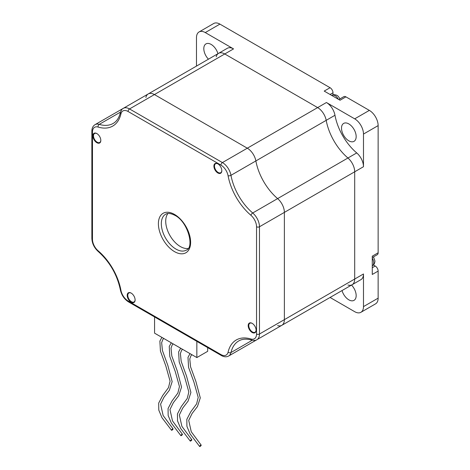 <?xml version="1.0" encoding="UTF-8"?>
<svg xmlns="http://www.w3.org/2000/svg" width="470" height="470" viewBox="0 0 470 470"><rect width="100%" height="100%" fill="white"/><g stroke="black" fill="none" stroke-linecap="round" stroke-linejoin="round"><path stroke-width="0.7" d="M217.945 53.698A10.358 5.981 -120 0 0 211.13 44.415A10.358 5.981 -120 0 0 205.954 43.904A10.358 5.981 -120 0 0 208.439 59.185M348.84 123.921A10.358 5.981 -120 0 0 343.658 123.404A10.358 5.981 -120 0 0 342.072 131.706A10.358 5.981 -120 0 0 348.84 140.835A10.358 5.981 -120 0 0 354.016 141.347A10.358 5.981 -120 0 0 355.608 133.045A10.358 5.981 -120 0 0 348.84 123.921M342.025 290.56A10.358 5.981 -120 0 0 348.84 299.842A10.358 5.981 -120 0 0 354.016 300.359A10.358 5.981 -120 0 0 351.531 285.073M373.509 256.867L374.954 261.02C374.749 263.382 373.914 264.921 372.457 265.632A6.216 3.59 -120 0 0 372.275 258.159M336.332 95.087L338.036 96.092L340.063 98.823M337.143 95.463L337.125 95.457C335.028 94.494 333.301 94.458 331.949 95.357L331.773 95.457M347.935 285.014A12.431 7.179 -120 0 0 352.124 284.732A12.431 7.179 -120 0 0 354.697 279.039L354.697 171.785A12.431 7.179 -120 0 0 347.935 158.008L356.724 152.932A12.431 7.179 60 0 1 363.486 166.715L363.486 134.067A12.431 7.179 -120 0 0 354.697 118.845L326.427 102.519A12.431 7.179 60 0 1 334.981 115.267A41.436 23.923 -120 0 0 356.724 152.932M334.981 115.267L326.192 120.344A41.436 23.923 -120 0 0 347.935 158.008A41.436 23.923 -120 0 1 326.192 120.344A12.431 7.179 -120 0 0 317.638 107.595L224.754 53.968A12.431 7.179 -120 0 0 218.538 53.357A12.431 7.179 -120 0 0 216.2 56.841M332.69 295.947A12.431 7.179 60 0 1 332.643 295.977L323.853 301.053A12.431 7.179 -120 0 0 323.901 301.023A12.431 7.179 -120 0 1 323.853 301.053L228.632 356.031A12.431 7.179 60 0 0 230.97 352.547L252.249 340.257M330.069 297.463L354.697 311.686A12.431 7.179 -120 0 0 360.913 312.303A12.431 7.179 -120 0 0 363.486 306.61L363.486 273.969A12.431 7.179 60 0 1 360.913 279.656L352.124 284.732A12.431 7.179 -120 0 0 354.697 279.039L354.697 171.785A12.431 7.179 -120 0 0 347.935 158.008L277.617 198.604A41.436 23.923 60 0 1 255.874 160.94L230.97 175.316A2.074 0.887 169.6 0 1 228.079 175.733A10.358 5.981 -120 0 0 220.947 165.111L128.063 111.484A10.358 5.981 -120 0 0 120.937 113.875A43.504 25.122 60 0 1 98.107 127.059A10.358 5.981 -120 0 0 92.473 132.035L92.473 239.289A10.358 5.981 -120 0 0 98.107 250.774A2.074 0.887 130.4 0 0 98.224 251.503C109.769 261.884 117.148 274.668 120.367 289.849C121.554 295.142 124.268 299.155 128.492 301.893A2.074 1.199 120 0 1 128.063 300.941L220.947 354.568A2.074 1.199 120 0 0 221.376 355.52C224.014 357.018 226.434 357.188 228.632 356.031M145.882 97.437A12.431 7.179 60 0 1 148.22 93.953A12.431 7.179 60 0 1 154.436 94.57L247.32 148.197A12.431 7.179 60 0 1 255.874 160.94L326.192 120.344A12.431 7.179 -120 0 0 317.638 107.595L224.754 53.968A12.431 7.179 -120 0 0 218.538 53.357L227.327 48.281A12.431 7.179 60 0 1 233.543 48.898L205.273 32.571A12.431 7.179 -120 0 0 199.057 31.96L213.709 23.5A12.431 7.179 60 0 1 219.919 24.117L330.063 87.708L324.206 91.086L340.051 100.239L345.908 96.855L369.349 110.385A12.431 7.179 60 0 1 378.139 125.608L378.139 252.79L372.275 256.174L372.275 274.468L378.139 271.09L378.139 298.15A12.431 7.179 60 0 1 375.565 303.843L360.913 312.303M199.057 31.96A12.431 7.179 -120 0 0 196.483 37.647L196.483 66.088M330.063 87.708A4.142 2.391 60 0 1 332.995 92.778L332.995 94.905M345.908 96.855A4.142 2.391 -120 0 0 343.834 96.65L338.835 99.534M378.139 252.79A4.142 2.391 60 0 1 377.281 254.687L372.275 257.578M378.139 271.09A4.142 2.391 -120 0 0 375.207 266.014L373.368 264.951M123.258 108.364L119.95 110.274A12.431 7.179 60 0 1 121.712 109.721A12.431 7.179 60 0 0 119.95 110.274L95.046 124.656A12.431 7.179 60 0 1 99.229 124.374A2.074 1.439 106.9 0 0 98.107 127.059M218.538 53.357L123.316 108.329A12.431 7.179 60 0 1 129.532 108.946L222.416 162.573A12.431 7.179 60 0 1 230.97 175.316A41.436 23.923 -120 0 0 252.713 212.986L277.617 198.604A12.431 7.179 60 0 1 284.379 212.387L284.379 319.641A12.431 7.179 60 0 1 281.806 325.328A12.431 7.179 60 0 1 277.617 325.61M254.899 340.403A12.431 7.179 60 0 1 253.536 341.655A12.431 7.179 60 0 0 254.899 340.403M172.59 428.975A1.034 0.294 137.9 0 0 171.767 429.68A1.034 0.294 137.9 0 0 171.521 430.262A1.034 0.294 137.9 0 0 171.985 430.162A1.034 0.294 137.9 0 0 172.807 429.451A1.034 0.294 137.9 0 0 173.054 428.869A1.034 0.294 137.9 0 0 172.59 428.975M181.966 434.386A1.034 0.294 137.9 0 0 181.144 435.091A1.034 0.294 137.9 0 0 180.897 435.672A1.034 0.294 137.9 0 0 181.355 435.572A1.034 0.294 137.9 0 0 182.184 434.868A1.034 0.294 137.9 0 0 182.43 434.286A1.034 0.294 137.9 0 0 181.966 434.386M191.343 439.797A1.034 0.294 137.9 0 0 190.52 440.507A1.034 0.294 137.9 0 0 190.268 441.089A1.034 0.294 137.9 0 0 190.732 440.983A1.034 0.294 137.9 0 0 191.56 440.278A1.034 0.294 137.9 0 0 191.807 439.697A1.034 0.294 137.9 0 0 191.343 439.797M200.719 445.213A1.034 0.294 137.9 0 0 199.891 445.918A1.034 0.294 137.9 0 0 199.644 446.5A1.034 0.294 137.9 0 0 200.108 446.4A1.034 0.294 137.9 0 0 200.931 445.689A1.034 0.294 137.9 0 0 201.184 445.108A1.034 0.294 137.9 0 0 200.719 445.213M167.954 213.492A20.715 11.962 -120 0 0 167.549 230.435A20.715 11.962 -120 0 0 180.368 246.562A20.715 11.962 -120 0 0 188.147 248.466M131.154 302.222A5.593 3.231 60 0 1 127.2 295.372A5.593 3.231 60 0 1 131.154 293.086L131.154 293.086A5.593 3.231 60 0 1 135.113 299.936A5.593 3.231 60 0 1 131.154 302.222M131.306 293.174A5.182 2.99 -120 0 0 128.862 292.998A5.182 2.99 -120 0 0 128.063 297.146A5.182 2.99 -120 0 0 131.447 301.711A5.182 2.99 -120 0 0 134.038 301.969A5.182 2.99 -120 0 0 135.107 299.76M96.867 142.71A5.593 3.231 60 0 1 92.907 135.859A5.593 3.231 60 0 1 96.867 133.574L96.867 133.574A5.593 3.231 60 0 1 100.821 140.424A5.593 3.231 60 0 1 96.867 142.71M97.014 133.662A5.182 2.99 -120 0 0 94.57 133.486A5.182 2.99 -120 0 0 93.777 137.639A5.182 2.99 -120 0 0 97.155 142.198A5.182 2.99 -120 0 0 99.746 142.457A5.182 2.99 -120 0 0 100.815 140.254M217.857 172.966A5.593 3.231 60 0 1 213.903 166.116A5.593 3.231 60 0 1 217.857 163.83L217.857 163.83A5.593 3.231 60 0 1 221.817 170.686A5.593 3.231 60 0 1 217.857 172.966M218.01 163.924A5.182 2.99 -120 0 0 215.56 163.748A5.182 2.99 -120 0 0 214.767 167.896A5.182 2.99 -120 0 0 218.15 172.461A5.182 2.99 -120 0 0 220.741 172.719A5.182 2.99 -120 0 0 221.811 170.51M252.149 332.478A5.593 3.231 60 0 1 248.195 325.628A5.593 3.231 60 0 1 252.149 323.342L252.149 323.342A5.593 3.231 60 0 1 256.103 330.193A5.593 3.231 60 0 1 252.149 332.478M252.302 323.43A5.182 2.99 -120 0 0 249.852 323.254A5.182 2.99 -120 0 0 249.059 327.408A5.182 2.99 -120 0 0 252.443 331.973A5.182 2.99 -120 0 0 255.034 332.225A5.182 2.99 -120 0 0 256.103 330.022M148.22 93.953A12.431 7.179 60 0 1 154.436 94.57L247.32 148.197A12.431 7.179 60 0 1 255.874 160.94A41.436 23.923 60 0 0 277.617 198.604A12.431 7.179 60 0 1 284.379 212.387L284.379 319.641A12.431 7.179 60 0 1 281.806 325.328L256.902 339.71A12.431 7.179 60 0 0 259.475 334.017L363.486 273.969M207.675 347.606L207.675 351.319L196.848 357.57L154.571 333.16L154.571 316.945M196.848 357.57L196.848 341.355M338.329 99.246A6.216 3.59 -120 0 0 335.057 95.663A6.216 3.59 -120 0 0 331.949 95.357M220.947 165.111A2.074 1.199 120 0 1 222.416 162.573L326.427 102.519M363.486 166.715L259.475 226.763L259.475 334.017A2.074 1.199 0 0 1 256.544 334.017L256.544 226.763A2.074 1.199 0 0 0 259.475 226.763A12.431 7.179 60 0 0 252.713 212.986A2.074 0.887 130.4 0 0 250.91 215.284A43.504 25.122 60 0 1 228.079 175.733M363.486 306.61L378.139 298.15M378.139 125.608L363.486 134.067M233.543 48.898L129.532 108.946A2.074 1.199 120 0 0 128.063 111.484M354.697 118.845L369.349 110.385M219.919 24.117L205.273 32.571M372.275 267.706L375.207 266.014M330.063 94.47L332.995 92.778M175.974 249.094A20.715 11.962 -120 0 0 186.332 250.122C194.562 247.614 188.047 221.775 174.934 215.366C168.712 212.182 166.357 213.821 165.616 214.238A20.715 11.962 -120 0 0 162.438 230.841A20.715 11.962 -120 0 0 175.974 249.094M174.505 214.42A22.789 13.16 60 0 1 190.62 242.332A22.789 13.16 60 0 1 174.505 251.632A22.789 13.16 60 0 1 158.396 223.72A22.789 13.16 60 0 1 174.505 214.42M120.508 112.089L99.229 124.374A41.436 23.923 -120 0 0 113.188 123.434C116.689 121.436 119.086 117.811 120.385 112.559A2.074 1.439 13.1 0 0 120.937 113.875M98.107 250.774A43.504 25.122 60 0 1 120.937 290.325A2.074 0.887 169.6 0 1 120.367 289.849M120.937 290.325A10.358 5.981 -120 0 0 128.063 300.941M98.224 251.503C94.235 247.825 92.114 243.472 91.862 238.443A2.074 1.199 0 0 0 92.473 239.289M91.862 238.443L91.862 131.189A2.074 1.199 0 0 0 92.473 132.035M256.544 226.763A10.358 5.981 -120 0 0 250.91 215.284M220.947 354.568A10.358 5.981 -120 0 0 228.079 352.177A43.504 25.122 60 0 1 250.91 338.993A2.074 1.439 106.9 0 0 251.773 340.133C254.37 340.609 256.074 340.468 256.902 339.71M250.91 338.993A10.358 5.981 -120 0 0 256.544 334.017M251.773 340.133C246.58 338.629 242.238 338.894 238.76 340.926A41.436 23.923 -120 0 0 230.97 352.547A2.074 1.439 13.1 0 1 228.079 352.177M352.124 284.732L281.806 325.328M161.897 337.389L159.871 341.103L160.434 351.119L165.828 365.954L170.081 381.147L168.477 387.656L162.643 395.564L158.696 403.084L158.784 410.099L161.98 417.713L171.521 430.262M171.274 342.806L169.247 346.513L169.811 356.536L175.204 371.365L179.458 386.563L177.854 393.067L172.02 400.975L168.072 408.501L168.16 415.515L171.356 423.123L180.897 435.672M180.65 348.217L178.624 351.924L179.188 361.947L184.575 376.781L188.834 391.974L187.23 398.478L181.397 406.386L177.449 413.911L177.537 420.926L180.733 428.54L190.268 441.089M190.021 353.628L187.994 357.341L188.564 367.364L193.951 382.192L198.211 397.385L196.607 403.895L190.773 411.802L186.825 419.322L186.913 426.337L190.109 433.951L199.644 446.5M91.862 131.189C91.885 128.157 92.942 125.978 95.046 124.656M120.385 112.559C121.266 110.074 122.241 108.664 123.316 108.329M221.376 355.52L128.492 301.893M191.872 354.697L190.961 355.767L189.774 358.916L190.567 366.835L195.896 381.476L200.285 397.873L197.459 406.544L192.107 413.471L188.711 420.386L191.267 431.771L201.184 445.108M182.495 349.286L181.584 350.356L180.398 353.505L181.191 361.418L186.52 376.065L190.908 392.462L188.082 401.127L182.73 408.06L179.334 414.975L181.89 426.355L191.807 439.697M173.119 343.87L172.208 344.939L171.021 348.088L171.814 356.007L177.149 370.648L181.532 387.051L178.706 395.716L173.359 402.649L169.958 409.564L172.513 420.944L182.43 434.286M163.748 338.459L162.832 339.528L161.651 342.677L162.438 350.596L167.772 365.237L172.155 381.634L169.329 390.306L163.983 397.232L160.581 404.147L163.137 415.527L173.054 428.869"/></g></svg>
